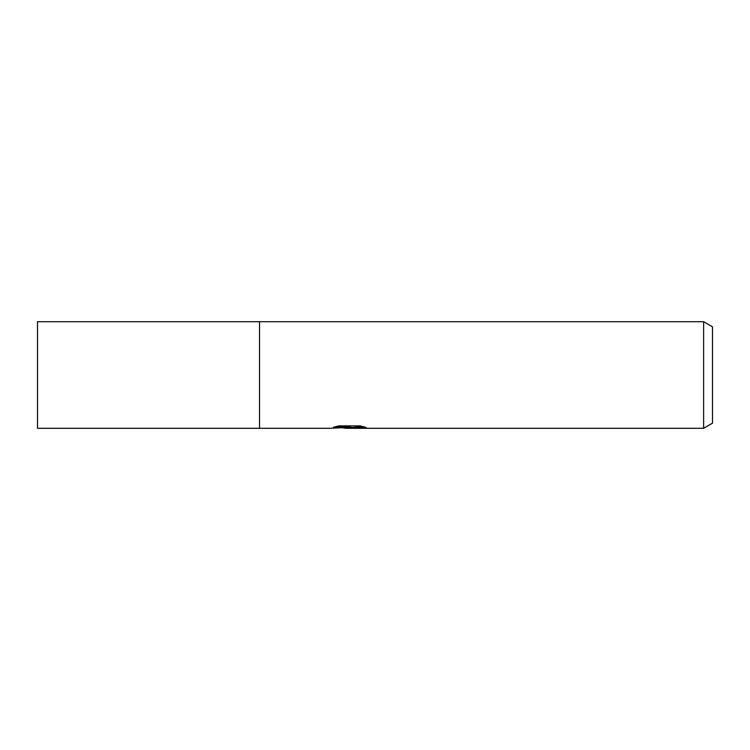 <?xml version="1.0" encoding="UTF-8"?>
<svg xmlns="http://www.w3.org/2000/svg" width="750" height="750" viewBox="0 0 750 750"><rect width="100%" height="100%" fill="white"/><g stroke="black" fill="none" stroke-linecap="round" stroke-linejoin="round"><path stroke-width="1.12" d="M703.622 428.287L703.622 321.713L712.5 326.841L712.5 423.159L703.622 428.287L345.834 428.287L342.159 427.762M336.806 426.366L350.484 426.366L350.484 427.275L330.225 428.287L259.537 428.287L259.537 321.713L37.5 321.713L37.5 428.287L259.537 428.287L259.537 321.713L703.622 321.713M350.484 427.275L333.45 427.275L339 425.878L360.019 425.878L366.122 427.444L359.053 427.397L354 428.287M353.794 427.453L345.834 428.287M349.181 427.359L349.181 427.856M353.794 428.259L353.794 427.369L362.194 426.366M349.181 427.397L353.794 427.397"/></g></svg>
